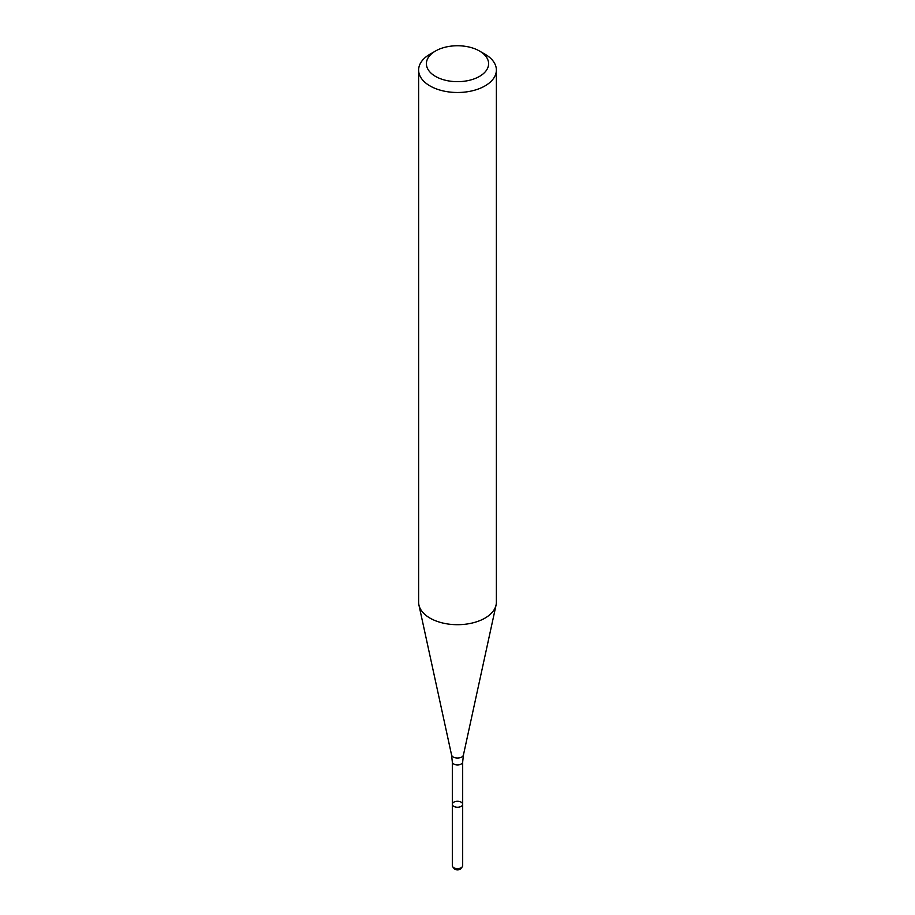 <?xml version="1.0" encoding="UTF-8"?>
<svg xmlns="http://www.w3.org/2000/svg" width="915" height="915" viewBox="0 0 915 915"><rect width="100%" height="100%" fill="white"/><g stroke="black" fill="none" stroke-linecap="round" stroke-linejoin="round"><path stroke-width="1.37" d="M461.16 806.389A5.181 2.997 180 0 1 455.521 807.03A5.181 2.997 180 0 1 452.319 804.274A5.181 2.997 180 0 1 457.5 801.277A5.181 2.997 180 0 1 462.681 804.274A5.181 2.997 180 0 1 461.16 806.389A5.181 2.997 180 0 1 455.521 807.03A5.181 2.997 180 0 1 452.319 804.274L452.319 865.624A5.181 2.997 180 0 0 452.765 866.848A5.181 2.997 180 0 0 461.16 867.74A5.181 2.997 180 0 0 462.235 866.848A5.181 2.997 180 0 0 462.681 865.624L462.681 804.274A5.181 2.997 180 0 1 461.16 806.389M479.494 51.011L484.984 54.179A38.876 22.44 180 0 1 496.376 70.055L496.376 602.253A38.876 22.44 180 0 1 496.067 605.044A38.876 22.44 180 0 1 484.984 618.117A38.876 22.44 180 0 1 444.896 623.481A38.876 22.44 180 0 1 418.933 605.044A38.876 22.44 180 0 1 418.624 602.253L418.624 70.055A38.876 22.44 180 0 1 430.016 54.179L435.506 51.011A31.099 17.957 180 0 1 479.494 51.011A31.099 17.957 180 0 1 479.494 76.403A31.099 17.957 180 0 1 435.506 76.403A31.099 17.957 180 0 1 435.506 51.011M496.376 70.055A38.876 22.44 180 0 1 484.984 85.919A38.876 22.44 180 0 1 442.62 90.791A38.876 22.44 180 0 1 418.624 70.055M462.235 866.848L460.863 868.61A3.683 2.127 180 0 1 460.108 869.25A3.683 2.127 180 0 1 454.137 868.61L452.765 866.848M462.681 804.274L462.681 761.955A5.181 2.997 180 0 1 461.16 764.071A5.181 2.997 180 0 1 455.521 764.711A5.181 2.997 180 0 1 452.319 761.955L452.319 804.274M462.681 761.955L463.425 755.035A5.97 3.443 180 0 1 461.72 757.037A5.97 3.443 180 0 1 455.567 757.86A5.97 3.443 180 0 1 451.575 755.035L418.933 605.044M452.319 761.955L451.575 755.035M463.425 755.035L496.067 605.044"/></g></svg>
